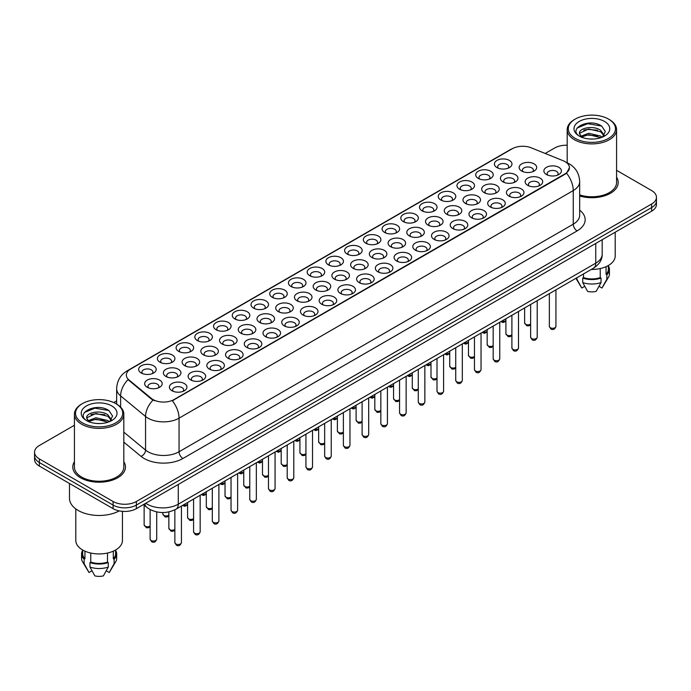 <?xml version="1.0" encoding="UTF-8"?>
<svg xmlns="http://www.w3.org/2000/svg" width="691" height="691" viewBox="0 0 691 691"><rect width="100%" height="100%" fill="white"/><g stroke="black" fill="none" stroke-linecap="round" stroke-linejoin="round"><path stroke-width="1.04" d="M309.732 275.692L309.732 275.692A8.776 5.07 180 0 1 309.732 268.523A8.776 5.07 180 0 1 322.153 268.523A8.776 5.07 180 0 1 322.153 275.692A8.776 5.07 180 0 1 309.732 275.692M320.71 276.365A5.485 3.17 0 0 0 321.427 274.793A5.485 3.17 0 0 0 319.821 272.556A5.485 3.17 0 0 0 313.844 271.865A5.485 3.17 0 0 0 310.458 274.793A5.485 3.17 0 0 0 311.175 276.365M291.015 286.497L291.015 286.497A8.776 5.07 180 0 1 291.015 279.328A8.776 5.07 180 0 1 303.427 279.328A8.776 5.07 180 0 1 303.427 286.497A8.776 5.07 180 0 1 291.015 286.497M301.984 287.171A5.485 3.17 0 0 0 302.71 285.608A5.485 3.17 0 0 0 301.103 283.362A5.485 3.17 0 0 0 295.117 282.679A5.485 3.17 0 0 0 291.732 285.608A5.485 3.17 0 0 0 292.448 287.171M272.289 297.311L272.289 297.311A8.776 5.07 180 0 1 272.289 290.142A8.776 5.07 180 0 1 284.701 290.142A8.776 5.07 180 0 1 284.701 297.311A8.776 5.07 180 0 1 272.289 297.311M283.267 297.985A5.485 3.17 0 0 0 283.984 296.413A5.485 3.17 0 0 0 282.377 294.176A5.485 3.17 0 0 0 276.391 293.485A5.485 3.17 0 0 0 273.005 296.413A5.485 3.17 0 0 0 273.731 297.985M216.11 329.745L216.11 329.745A8.776 5.07 180 0 1 216.11 322.576A8.776 5.07 180 0 1 228.531 322.576A8.776 5.07 180 0 1 228.531 329.745A8.776 5.07 180 0 1 216.11 329.745M227.089 330.41A5.485 3.17 0 0 0 227.805 328.847A5.485 3.17 0 0 0 226.199 326.61A5.485 3.17 0 0 0 220.222 325.919A5.485 3.17 0 0 0 216.836 328.847A5.485 3.17 0 0 0 217.553 330.41M197.384 340.551L197.384 340.551A8.776 5.07 180 0 1 197.384 333.382A8.776 5.07 180 0 1 209.805 333.382A8.776 5.07 180 0 1 209.805 340.551A8.776 5.07 180 0 1 197.384 340.551M208.362 341.224A5.485 3.17 0 0 0 209.079 339.661A5.485 3.17 0 0 0 207.473 337.415A5.485 3.17 0 0 0 201.496 336.733A5.485 3.17 0 0 0 198.11 339.661A5.485 3.17 0 0 0 198.827 341.224M178.667 351.365L178.667 351.365A8.776 5.07 180 0 1 178.667 344.196A8.776 5.07 180 0 1 191.079 344.196A8.776 5.07 180 0 1 191.079 351.365A8.776 5.07 180 0 1 178.667 351.365M189.636 352.039A5.485 3.17 0 0 0 190.362 350.467A5.485 3.17 0 0 0 188.755 348.229A5.485 3.17 0 0 0 182.769 347.538A5.485 3.17 0 0 0 179.384 350.467A5.485 3.17 0 0 0 180.101 352.039M159.941 362.17L159.941 362.17A8.776 5.07 180 0 1 159.941 355.01A8.776 5.07 180 0 1 172.353 355.01A8.776 5.07 180 0 1 172.353 362.17A8.776 5.07 180 0 1 159.941 362.17M170.91 362.844A5.485 3.17 0 0 0 171.636 361.281A5.485 3.17 0 0 0 170.029 359.035A5.485 3.17 0 0 0 164.043 358.353A5.485 3.17 0 0 0 160.657 361.281A5.485 3.17 0 0 0 161.383 362.844M253.562 308.126L253.562 308.126A8.776 5.07 180 0 1 253.562 300.956A8.776 5.07 180 0 1 265.975 300.956A8.776 5.07 180 0 1 265.975 308.126A8.776 5.07 180 0 1 253.562 308.126M264.541 308.791A5.485 3.17 0 0 0 265.258 307.227A5.485 3.17 0 0 0 263.651 304.981A5.485 3.17 0 0 0 257.674 304.299A5.485 3.17 0 0 0 254.279 307.227A5.485 3.17 0 0 0 255.005 308.791M234.836 318.931L234.836 318.931A8.776 5.07 180 0 1 234.836 311.762A8.776 5.07 180 0 1 247.257 311.762A8.776 5.07 180 0 1 247.257 318.931A8.776 5.07 180 0 1 234.836 318.931M245.815 319.605A5.485 3.17 0 0 0 246.532 318.033A5.485 3.17 0 0 0 244.925 315.796A5.485 3.17 0 0 0 238.948 315.113A5.485 3.17 0 0 0 235.562 318.033A5.485 3.17 0 0 0 236.279 319.605M328.458 264.878L328.458 264.878A8.776 5.07 180 0 1 328.458 257.708A8.776 5.07 180 0 1 340.879 257.708A8.776 5.07 180 0 1 340.879 264.878A8.776 5.07 180 0 1 328.458 264.878M339.436 265.551A5.485 3.17 0 0 0 340.153 263.979A5.485 3.17 0 0 0 338.547 261.742A5.485 3.17 0 0 0 332.57 261.06A5.485 3.17 0 0 0 329.184 263.979A5.485 3.17 0 0 0 329.901 265.551M347.184 254.072L347.184 254.072A8.776 5.07 180 0 1 347.184 246.903A8.776 5.07 180 0 1 359.605 246.903A8.776 5.07 180 0 1 359.605 254.072A8.776 5.07 180 0 1 347.184 254.072M358.163 254.737A5.485 3.17 0 0 0 358.879 253.174A5.485 3.17 0 0 0 357.273 250.928A5.485 3.17 0 0 0 351.296 250.246A5.485 3.17 0 0 0 347.91 253.174A5.485 3.17 0 0 0 348.627 254.737M365.91 243.258L365.91 243.258A8.776 5.07 180 0 1 365.91 236.089A8.776 5.07 180 0 1 378.322 236.089A8.776 5.07 180 0 1 378.322 243.258A8.776 5.07 180 0 1 365.91 243.258M376.889 243.932A5.485 3.17 0 0 0 377.606 242.36A5.485 3.17 0 0 0 375.999 240.123A5.485 3.17 0 0 0 370.022 239.431A5.485 3.17 0 0 0 366.627 242.36A5.485 3.17 0 0 0 367.353 243.932M384.637 232.444L384.637 232.444A8.776 5.07 180 0 1 384.637 225.275A8.776 5.07 180 0 1 397.049 225.283A8.776 5.07 180 0 1 397.049 232.444A8.776 5.07 180 0 1 384.637 232.444M395.615 233.117A5.485 3.17 0 0 0 396.332 231.554A5.485 3.17 0 0 0 394.725 229.308A5.485 3.17 0 0 0 388.739 228.626A5.485 3.17 0 0 0 385.353 231.554A5.485 3.17 0 0 0 386.079 233.117M403.363 221.638L403.363 221.638A8.776 5.07 180 0 1 403.363 214.469A8.776 5.07 180 0 1 415.775 214.469A8.776 5.07 180 0 1 415.775 221.638A8.776 5.07 180 0 1 403.363 221.638M414.332 222.312A5.485 3.17 0 0 0 415.058 220.74A5.485 3.17 0 0 0 413.451 218.503A5.485 3.17 0 0 0 407.465 217.812A5.485 3.17 0 0 0 404.08 220.74A5.485 3.17 0 0 0 404.796 222.312M422.08 210.824L422.08 210.824A8.776 5.07 180 0 1 422.08 203.655A8.776 5.07 180 0 1 434.501 203.655A8.776 5.07 180 0 1 434.501 210.824A8.776 5.07 180 0 1 422.08 210.824M433.058 211.498A5.485 3.17 0 0 0 433.775 209.926A5.485 3.17 0 0 0 432.169 207.689A5.485 3.17 0 0 0 426.192 207.006A5.485 3.17 0 0 0 422.806 209.926A5.485 3.17 0 0 0 423.523 211.498M440.806 200.019L440.806 200.019A8.776 5.07 180 0 1 440.806 192.849A8.776 5.07 180 0 1 453.227 192.849A8.776 5.07 180 0 1 453.227 200.019A8.776 5.07 180 0 1 440.806 200.019M451.784 200.684A5.485 3.17 0 0 0 452.501 199.12A5.485 3.17 0 0 0 450.895 196.883A5.485 3.17 0 0 0 444.918 196.192A5.485 3.17 0 0 0 441.532 199.12A5.485 3.17 0 0 0 442.249 200.684M459.532 189.204L459.532 189.204A8.776 5.07 180 0 1 459.532 182.035A8.776 5.07 180 0 1 471.953 182.035A8.776 5.07 180 0 1 471.953 189.204A8.776 5.07 180 0 1 459.532 189.204M470.511 189.878A5.485 3.17 0 0 0 471.227 188.306A5.485 3.17 0 0 0 469.621 186.069A5.485 3.17 0 0 0 463.644 185.378A5.485 3.17 0 0 0 460.258 188.306A5.485 3.17 0 0 0 460.975 189.878M478.258 178.39L478.258 178.39A8.776 5.07 180 0 1 478.258 171.23A8.776 5.07 180 0 1 490.67 171.23A8.776 5.07 180 0 1 490.67 178.39A8.776 5.07 180 0 1 478.258 178.39M489.237 179.064A5.485 3.17 0 0 0 489.954 177.501A5.485 3.17 0 0 0 488.347 175.255A5.485 3.17 0 0 0 482.37 174.573A5.485 3.17 0 0 0 478.975 177.501A5.485 3.17 0 0 0 479.701 179.064M496.984 167.585L496.984 167.585A8.776 5.07 180 0 1 496.984 160.416A8.776 5.07 180 0 1 509.397 160.416A8.776 5.07 180 0 1 509.397 167.585A8.776 5.07 180 0 1 496.984 167.585M507.963 168.259A5.485 3.17 0 0 0 508.68 166.686A5.485 3.17 0 0 0 507.073 164.449A5.485 3.17 0 0 0 501.087 163.758A5.485 3.17 0 0 0 497.701 166.686A5.485 3.17 0 0 0 498.427 168.259M141.214 372.985L141.214 372.985A8.776 5.07 180 0 1 141.214 365.815A8.776 5.07 180 0 1 153.627 365.815A8.776 5.07 180 0 1 153.627 372.985A8.776 5.07 180 0 1 141.214 372.985M152.193 373.658A5.485 3.17 0 0 0 152.91 372.086A5.485 3.17 0 0 0 151.303 369.849A5.485 3.17 0 0 0 145.326 369.158A5.485 3.17 0 0 0 141.931 372.086A5.485 3.17 0 0 0 142.657 373.658M334.461 279.155L334.461 279.155A8.776 5.07 180 0 1 334.461 271.986A8.776 5.07 180 0 1 346.882 271.986A8.776 5.07 180 0 1 346.882 279.155A8.776 5.07 180 0 1 334.461 279.155M345.44 279.829A5.485 3.17 0 0 0 346.156 278.257A5.485 3.17 0 0 0 344.55 276.02A5.485 3.17 0 0 0 338.573 275.329A5.485 3.17 0 0 0 335.187 278.257A5.485 3.17 0 0 0 335.904 279.829M315.735 289.97L315.735 289.97A8.776 5.07 180 0 1 315.735 282.8A8.776 5.07 180 0 1 328.156 282.8A8.776 5.07 180 0 1 328.156 289.97A8.776 5.07 180 0 1 315.735 289.97M326.713 290.635A5.485 3.17 0 0 0 327.43 289.071A5.485 3.17 0 0 0 325.824 286.825A5.485 3.17 0 0 0 319.847 286.143A5.485 3.17 0 0 0 316.461 289.071A5.485 3.17 0 0 0 317.178 290.635M297.018 300.775L297.018 300.775A8.776 5.07 180 0 1 297.018 293.606A8.776 5.07 180 0 1 309.43 293.606A8.776 5.07 180 0 1 309.43 300.775A8.776 5.07 180 0 1 297.018 300.775M307.987 301.449A5.485 3.17 0 0 0 308.713 299.877A5.485 3.17 0 0 0 307.098 297.64A5.485 3.17 0 0 0 301.121 296.957A5.485 3.17 0 0 0 297.735 299.877A5.485 3.17 0 0 0 298.452 301.449M278.292 311.589L278.292 311.589A8.776 5.07 180 0 1 278.292 304.42A8.776 5.07 180 0 1 290.704 304.42A8.776 5.07 180 0 1 290.704 311.589A8.776 5.07 180 0 1 278.292 311.589M289.261 312.263A5.485 3.17 0 0 0 289.987 310.691A5.485 3.17 0 0 0 288.38 308.454A5.485 3.17 0 0 0 282.394 307.763A5.485 3.17 0 0 0 279.009 310.691A5.485 3.17 0 0 0 279.725 312.263M222.113 344.014L222.113 344.014A8.776 5.07 180 0 1 222.113 336.854A8.776 5.07 180 0 1 234.534 336.854A8.776 5.07 180 0 1 234.534 344.014A8.776 5.07 180 0 1 222.113 344.014M233.092 344.688A5.485 3.17 0 0 0 233.808 343.125A5.485 3.17 0 0 0 232.202 340.879A5.485 3.17 0 0 0 226.225 340.197A5.485 3.17 0 0 0 222.839 343.125A5.485 3.17 0 0 0 223.556 344.688M240.839 333.209L240.839 333.209A8.776 5.07 180 0 1 240.839 326.04A8.776 5.07 180 0 1 253.251 326.04A8.776 5.07 180 0 1 253.251 333.209A8.776 5.07 180 0 1 240.839 333.209M251.818 333.883A5.485 3.17 0 0 0 252.535 332.311A5.485 3.17 0 0 0 250.928 330.073A5.485 3.17 0 0 0 244.951 329.382A5.485 3.17 0 0 0 241.556 332.311A5.485 3.17 0 0 0 242.282 333.883M165.944 376.448L165.944 376.448A8.776 5.07 180 0 1 165.944 369.279A8.776 5.07 180 0 1 178.356 369.279A8.776 5.07 180 0 1 178.356 376.448A8.776 5.07 180 0 1 165.944 376.448M176.913 377.122A5.485 3.17 0 0 0 177.639 375.559A5.485 3.17 0 0 0 176.032 373.313A5.485 3.17 0 0 0 170.046 372.63A5.485 3.17 0 0 0 166.661 375.559A5.485 3.17 0 0 0 167.377 377.122M184.67 365.643L184.67 365.643A8.776 5.07 180 0 1 184.67 358.474A8.776 5.07 180 0 1 197.082 358.474A8.776 5.07 180 0 1 197.082 365.643A8.776 5.07 180 0 1 184.67 365.643M195.639 366.308A5.485 3.17 0 0 0 196.365 364.744A5.485 3.17 0 0 0 194.75 362.507A5.485 3.17 0 0 0 188.773 361.816A5.485 3.17 0 0 0 185.387 364.744A5.485 3.17 0 0 0 186.104 366.308M203.387 354.829L203.387 354.829A8.776 5.07 180 0 1 203.387 347.659A8.776 5.07 180 0 1 215.808 347.659A8.776 5.07 180 0 1 215.808 354.829A8.776 5.07 180 0 1 203.387 354.829M214.365 355.502A5.485 3.17 0 0 0 215.082 353.93A5.485 3.17 0 0 0 213.476 351.693A5.485 3.17 0 0 0 207.499 351.002A5.485 3.17 0 0 0 204.113 353.93A5.485 3.17 0 0 0 204.83 355.502M259.566 322.395L259.566 322.395A8.776 5.07 180 0 1 259.566 315.226A8.776 5.07 180 0 1 271.978 315.226A8.776 5.07 180 0 1 271.978 322.395A8.776 5.07 180 0 1 259.566 322.395M270.544 323.068A5.485 3.17 0 0 0 271.261 321.505A5.485 3.17 0 0 0 269.654 319.259A5.485 3.17 0 0 0 263.668 318.577A5.485 3.17 0 0 0 260.282 321.505A5.485 3.17 0 0 0 261.008 323.068M353.187 268.341L353.187 268.341A8.776 5.07 180 0 1 353.187 261.172A8.776 5.07 180 0 1 365.599 261.172A8.776 5.07 180 0 1 365.599 268.341A8.776 5.07 180 0 1 353.187 268.341M364.166 269.015A5.485 3.17 0 0 0 364.883 267.452A5.485 3.17 0 0 0 363.276 265.206A5.485 3.17 0 0 0 357.299 264.523A5.485 3.17 0 0 0 353.904 267.452A5.485 3.17 0 0 0 354.63 269.015M371.913 257.536L371.913 257.536A8.776 5.07 180 0 1 371.913 250.367A8.776 5.07 180 0 1 384.326 250.367A8.776 5.07 180 0 1 384.326 257.536A8.776 5.07 180 0 1 371.913 257.536M382.892 258.209A5.485 3.17 0 0 0 383.609 256.637A5.485 3.17 0 0 0 382.002 254.4A5.485 3.17 0 0 0 376.016 253.709A5.485 3.17 0 0 0 372.63 256.637A5.485 3.17 0 0 0 373.356 258.209M390.64 246.722L390.64 246.722A8.776 5.07 180 0 1 390.64 239.552A8.776 5.07 180 0 1 403.052 239.552A8.776 5.07 180 0 1 403.052 246.722A8.776 5.07 180 0 1 390.64 246.722M401.609 247.395A5.485 3.17 0 0 0 402.335 245.823A5.485 3.17 0 0 0 400.728 243.586A5.485 3.17 0 0 0 394.742 242.904A5.485 3.17 0 0 0 391.356 245.823A5.485 3.17 0 0 0 392.073 247.395M409.366 235.916L409.366 235.916A8.776 5.07 180 0 1 409.366 228.747A8.776 5.07 180 0 1 421.778 228.747A8.776 5.07 180 0 1 421.778 235.916A8.776 5.07 180 0 1 409.366 235.916M420.335 236.581A5.485 3.17 0 0 0 421.061 235.018A5.485 3.17 0 0 0 419.446 232.781A5.485 3.17 0 0 0 413.468 232.09A5.485 3.17 0 0 0 410.083 235.018A5.485 3.17 0 0 0 410.8 236.581M428.083 225.102L428.083 225.102A8.776 5.07 180 0 1 428.083 217.933A8.776 5.07 180 0 1 440.504 217.933A8.776 5.07 180 0 1 440.504 225.102A8.776 5.07 180 0 1 428.083 225.102M439.061 225.776A5.485 3.17 0 0 0 439.778 224.204A5.485 3.17 0 0 0 438.172 221.966A5.485 3.17 0 0 0 432.195 221.275A5.485 3.17 0 0 0 428.809 224.204A5.485 3.17 0 0 0 429.526 225.776M446.809 214.288L446.809 214.288A8.776 5.07 180 0 1 446.809 207.127A8.776 5.07 180 0 1 459.23 207.127A8.776 5.07 180 0 1 459.23 214.288A8.776 5.07 180 0 1 446.809 214.288M457.788 214.961A5.485 3.17 0 0 0 458.504 213.398A5.485 3.17 0 0 0 456.898 211.152A5.485 3.17 0 0 0 450.921 210.47A5.485 3.17 0 0 0 447.535 213.398A5.485 3.17 0 0 0 448.252 214.961M465.535 203.482L465.535 203.482A8.776 5.07 180 0 1 465.535 196.313A8.776 5.07 180 0 1 477.947 196.313A8.776 5.07 180 0 1 477.947 203.482A8.776 5.07 180 0 1 465.535 203.482M476.514 204.156A5.485 3.17 0 0 0 477.231 202.584A5.485 3.17 0 0 0 475.624 200.347A5.485 3.17 0 0 0 469.647 199.656A5.485 3.17 0 0 0 466.261 202.584A5.485 3.17 0 0 0 466.978 204.156M484.261 192.668L484.261 192.668A8.776 5.07 180 0 1 484.261 185.499A8.776 5.07 180 0 1 496.674 185.499A8.776 5.07 180 0 1 496.674 192.668A8.776 5.07 180 0 1 484.261 192.668M495.24 193.342A5.485 3.17 0 0 0 495.957 191.778A5.485 3.17 0 0 0 494.35 189.533A5.485 3.17 0 0 0 488.364 188.85A5.485 3.17 0 0 0 484.978 191.778A5.485 3.17 0 0 0 485.704 193.342M502.988 181.863L502.988 181.863A8.776 5.07 180 0 1 502.988 174.693A8.776 5.07 180 0 1 515.4 174.693A8.776 5.07 180 0 1 515.4 181.863A8.776 5.07 180 0 1 502.988 181.863M513.957 182.528A5.485 3.17 0 0 0 514.683 180.964A5.485 3.17 0 0 0 513.076 178.727A5.485 3.17 0 0 0 507.09 178.036A5.485 3.17 0 0 0 503.704 180.964A5.485 3.17 0 0 0 504.421 182.528M521.714 171.048L521.714 171.048A8.776 5.07 180 0 1 521.714 163.879A8.776 5.07 180 0 1 534.126 163.879A8.776 5.07 180 0 1 534.126 171.048A8.776 5.07 180 0 1 521.714 171.048M532.683 171.722A5.485 3.17 0 0 0 533.409 170.15A5.485 3.17 0 0 0 531.794 167.913A5.485 3.17 0 0 0 525.816 167.222A5.485 3.17 0 0 0 522.431 170.15A5.485 3.17 0 0 0 523.147 171.722M147.218 387.262L147.218 387.262A8.776 5.07 180 0 1 147.218 380.093A8.776 5.07 180 0 1 159.63 380.093A8.776 5.07 180 0 1 159.63 387.262A8.776 5.07 180 0 1 147.218 387.262M158.196 387.936A5.485 3.17 0 0 0 158.913 386.364A5.485 3.17 0 0 0 157.306 384.127A5.485 3.17 0 0 0 151.32 383.436A5.485 3.17 0 0 0 147.934 386.364A5.485 3.17 0 0 0 148.66 387.936M190.664 379.912L190.664 379.912A8.776 5.07 180 0 1 190.664 372.751A8.776 5.07 180 0 1 203.085 372.751A8.776 5.07 180 0 1 203.085 379.912A8.776 5.07 180 0 1 190.664 379.912M201.642 380.586A5.485 3.17 0 0 0 202.359 379.022A5.485 3.17 0 0 0 200.753 376.776A5.485 3.17 0 0 0 194.776 376.094A5.485 3.17 0 0 0 191.39 379.022A5.485 3.17 0 0 0 192.107 380.586M209.39 369.106L209.39 369.106A8.776 5.07 180 0 1 209.39 361.937A8.776 5.07 180 0 1 221.811 361.937A8.776 5.07 180 0 1 221.811 369.106A8.776 5.07 180 0 1 209.39 369.106M220.369 369.78A5.485 3.17 0 0 0 221.085 368.208A5.485 3.17 0 0 0 219.479 365.971A5.485 3.17 0 0 0 213.502 365.28A5.485 3.17 0 0 0 210.116 368.208A5.485 3.17 0 0 0 210.833 369.78M228.116 358.292L228.116 358.292A8.776 5.07 180 0 1 228.116 351.123A8.776 5.07 180 0 1 240.537 351.123A8.776 5.07 180 0 1 240.537 358.292A8.776 5.07 180 0 1 228.116 358.292M239.095 358.966A5.485 3.17 0 0 0 239.812 357.402A5.485 3.17 0 0 0 238.205 355.157A5.485 3.17 0 0 0 232.228 354.474A5.485 3.17 0 0 0 228.842 357.402A5.485 3.17 0 0 0 229.559 358.966M246.842 347.487L246.842 347.487A8.776 5.07 180 0 1 246.842 340.317A8.776 5.07 180 0 1 259.255 340.317A8.776 5.07 180 0 1 259.255 347.487A8.776 5.07 180 0 1 246.842 347.487M257.821 348.152A5.485 3.17 0 0 0 258.538 346.588A5.485 3.17 0 0 0 256.931 344.351A5.485 3.17 0 0 0 250.954 343.66A5.485 3.17 0 0 0 247.559 346.588A5.485 3.17 0 0 0 248.285 348.152M265.569 336.672L265.569 336.672A8.776 5.07 180 0 1 265.569 329.503A8.776 5.07 180 0 1 277.981 329.503A8.776 5.07 180 0 1 277.981 336.672A8.776 5.07 180 0 1 265.569 336.672M276.538 337.346A5.485 3.17 0 0 0 277.264 335.774A5.485 3.17 0 0 0 275.657 333.537A5.485 3.17 0 0 0 269.671 332.855A5.485 3.17 0 0 0 266.285 335.774A5.485 3.17 0 0 0 267.011 337.346M284.295 325.867L284.295 325.867A8.776 5.07 180 0 1 284.295 318.698A8.776 5.07 180 0 1 296.707 318.698A8.776 5.07 180 0 1 296.707 325.867A8.776 5.07 180 0 1 284.295 325.867M295.264 326.532A5.485 3.17 0 0 0 295.99 324.969A5.485 3.17 0 0 0 294.383 322.723A5.485 3.17 0 0 0 288.397 322.041A5.485 3.17 0 0 0 285.012 324.969A5.485 3.17 0 0 0 285.728 326.532M303.012 315.053L303.012 315.053A8.776 5.07 180 0 1 303.012 307.884A8.776 5.07 180 0 1 315.433 307.884A8.776 5.07 180 0 1 315.433 315.053A8.776 5.07 180 0 1 303.012 315.053M313.99 315.727A5.485 3.17 0 0 0 314.707 314.155A5.485 3.17 0 0 0 313.101 311.917A5.485 3.17 0 0 0 307.124 311.226A5.485 3.17 0 0 0 303.738 314.155A5.485 3.17 0 0 0 304.455 315.727M321.738 304.239L321.738 304.239A8.776 5.07 180 0 1 321.738 297.07A8.776 5.07 180 0 1 334.159 297.07A8.776 5.07 180 0 1 334.159 304.239A8.776 5.07 180 0 1 321.738 304.239M332.716 304.912A5.485 3.17 0 0 0 333.433 303.349A5.485 3.17 0 0 0 331.827 301.103A5.485 3.17 0 0 0 325.85 300.421A5.485 3.17 0 0 0 322.464 303.349A5.485 3.17 0 0 0 323.181 304.912M340.464 293.433L340.464 293.433A8.776 5.07 180 0 1 340.464 286.264A8.776 5.07 180 0 1 352.885 286.264A8.776 5.07 180 0 1 352.885 293.433A8.776 5.07 180 0 1 340.464 293.433M351.443 294.107A5.485 3.17 0 0 0 352.16 292.535A5.485 3.17 0 0 0 350.553 290.298A5.485 3.17 0 0 0 344.576 289.607A5.485 3.17 0 0 0 341.19 292.535A5.485 3.17 0 0 0 341.907 294.107M359.19 282.619L359.19 282.619A8.776 5.07 180 0 1 359.19 275.45A8.776 5.07 180 0 1 371.603 275.45A8.776 5.07 180 0 1 371.603 282.619A8.776 5.07 180 0 1 359.19 282.619M370.169 283.293A5.485 3.17 0 0 0 370.886 281.721A5.485 3.17 0 0 0 369.279 279.484A5.485 3.17 0 0 0 363.302 278.801A5.485 3.17 0 0 0 359.907 281.721A5.485 3.17 0 0 0 360.633 283.293M377.917 271.813L377.917 271.813A8.776 5.07 180 0 1 377.917 264.644A8.776 5.07 180 0 1 390.329 264.644A8.776 5.07 180 0 1 390.329 271.813A8.776 5.07 180 0 1 377.917 271.813M388.886 272.479A5.485 3.17 0 0 0 389.612 270.915A5.485 3.17 0 0 0 388.005 268.669A5.485 3.17 0 0 0 382.019 267.987A5.485 3.17 0 0 0 378.633 270.915A5.485 3.17 0 0 0 379.359 272.479M396.643 260.999L396.643 260.999A8.776 5.07 180 0 1 396.643 253.83A8.776 5.07 180 0 1 409.055 253.83A8.776 5.07 180 0 1 409.055 260.999A8.776 5.07 180 0 1 396.643 260.999M407.612 261.673A5.485 3.17 0 0 0 408.338 260.101A5.485 3.17 0 0 0 406.731 257.864A5.485 3.17 0 0 0 400.745 257.173A5.485 3.17 0 0 0 397.36 260.101A5.485 3.17 0 0 0 398.076 261.673M415.36 250.185L415.36 250.185A8.776 5.07 180 0 1 415.36 243.016A8.776 5.07 180 0 1 427.781 243.016A8.776 5.07 180 0 1 427.781 250.185A8.776 5.07 180 0 1 415.36 250.185M426.338 250.859A5.485 3.17 0 0 0 427.055 249.296A5.485 3.17 0 0 0 425.449 247.05A5.485 3.17 0 0 0 419.472 246.367A5.485 3.17 0 0 0 416.086 249.296A5.485 3.17 0 0 0 416.803 250.859M434.086 239.38L434.086 239.38A8.776 5.07 180 0 1 434.086 232.211A8.776 5.07 180 0 1 446.507 232.211A8.776 5.07 180 0 1 446.507 239.38A8.776 5.07 180 0 1 434.086 239.38M445.064 240.053A5.485 3.17 0 0 0 445.781 238.481A5.485 3.17 0 0 0 444.175 236.244A5.485 3.17 0 0 0 438.198 235.553A5.485 3.17 0 0 0 434.812 238.481A5.485 3.17 0 0 0 435.529 240.053M452.812 228.566L452.812 228.566A8.776 5.07 180 0 1 452.812 221.396A8.776 5.07 180 0 1 465.233 221.396A8.776 5.07 180 0 1 465.233 228.566A8.776 5.07 180 0 1 452.812 228.566M463.791 229.239A5.485 3.17 0 0 0 464.507 227.667A5.485 3.17 0 0 0 462.901 225.43A5.485 3.17 0 0 0 456.924 224.748A5.485 3.17 0 0 0 453.538 227.667A5.485 3.17 0 0 0 454.255 229.239M471.538 217.76L471.538 217.76A8.776 5.07 180 0 1 471.538 210.591A8.776 5.07 180 0 1 483.95 210.591A8.776 5.07 180 0 1 483.95 217.76A8.776 5.07 180 0 1 471.538 217.76M482.517 218.425A5.485 3.17 0 0 0 483.234 216.862A5.485 3.17 0 0 0 481.627 214.625A5.485 3.17 0 0 0 475.65 213.934A5.485 3.17 0 0 0 472.255 216.862A5.485 3.17 0 0 0 472.981 218.425M490.265 206.946L490.265 206.946A8.776 5.07 180 0 1 490.265 199.777A8.776 5.07 180 0 1 502.677 199.777A8.776 5.07 180 0 1 502.677 206.946A8.776 5.07 180 0 1 490.265 206.946M501.243 207.62A5.485 3.17 0 0 0 501.96 206.048A5.485 3.17 0 0 0 500.353 203.81A5.485 3.17 0 0 0 494.367 203.119A5.485 3.17 0 0 0 490.981 206.048A5.485 3.17 0 0 0 491.707 207.62M508.991 196.132L508.991 196.132A8.776 5.07 180 0 1 508.991 188.971A8.776 5.07 180 0 1 521.403 188.971A8.776 5.07 180 0 1 521.403 196.132A8.776 5.07 180 0 1 508.991 196.132M519.96 196.805A5.485 3.17 0 0 0 520.686 195.242A5.485 3.17 0 0 0 519.079 192.996A5.485 3.17 0 0 0 513.093 192.314A5.485 3.17 0 0 0 509.708 195.242A5.485 3.17 0 0 0 510.424 196.805M527.708 185.326L527.708 185.326A8.776 5.07 180 0 1 527.708 178.157A8.776 5.07 180 0 1 540.129 178.157A8.776 5.07 180 0 1 540.129 185.326A8.776 5.07 180 0 1 527.708 185.326M538.686 186A5.485 3.17 0 0 0 539.403 184.428A5.485 3.17 0 0 0 537.797 182.191A5.485 3.17 0 0 0 531.82 181.5A5.485 3.17 0 0 0 528.434 184.428A5.485 3.17 0 0 0 529.151 186M546.434 174.512L546.434 174.512A8.776 5.07 180 0 1 546.434 167.343A8.776 5.07 180 0 1 558.855 167.343A8.776 5.07 180 0 1 558.855 174.512A8.776 5.07 180 0 1 546.434 174.512M557.412 175.186A5.485 3.17 0 0 0 558.129 173.622A5.485 3.17 0 0 0 556.523 171.377A5.485 3.17 0 0 0 550.546 170.694A5.485 3.17 0 0 0 547.16 173.622A5.485 3.17 0 0 0 547.877 175.186M171.947 390.726L171.947 390.726A8.776 5.07 180 0 1 171.947 383.557A8.776 5.07 180 0 1 184.359 383.557A8.776 5.07 180 0 1 184.359 390.726A8.776 5.07 180 0 1 171.947 390.726M182.916 391.4A5.485 3.17 0 0 0 183.642 389.828A5.485 3.17 0 0 0 182.035 387.591A5.485 3.17 0 0 0 176.05 386.9A5.485 3.17 0 0 0 172.664 389.828A5.485 3.17 0 0 0 173.381 391.4M563.13 160.718A14.813 8.551 180 0 1 565.108 161.677A14.813 8.551 180 0 1 569.444 167.723A14.813 8.551 180 0 1 565.108 173.769L174.002 399.571A14.813 8.551 180 0 1 151.398 398.431L129.027 379.981A14.813 8.551 180 0 1 126.341 375.075A14.813 8.551 180 0 1 130.685 369.029L512.204 148.764A14.813 8.551 180 0 1 531.18 147.805L563.13 160.718M74.429 461.709A26.336 15.202 0 0 0 72.788 466.995A26.336 15.202 0 0 0 80.502 477.749A26.336 15.202 0 0 0 109.204 481.048A26.336 15.202 0 0 0 125.46 466.995A26.336 15.202 0 0 0 123.819 461.709A26.336 15.202 0 0 1 125.46 466.995A26.336 15.202 0 0 1 109.204 481.048A26.336 15.202 0 0 1 80.502 477.749A26.336 15.202 0 0 1 72.788 466.995A26.336 15.202 0 0 1 74.429 461.709M569.444 167.723L566.542 173.173L565.108 174.21L172.335 400.763A19.201 11.091 60 0 1 179.047 418.167A21.948 12.671 180 0 1 148.012 418.167A21.948 12.671 180 0 1 145.551 416.474L120.623 395.917A21.948 12.671 180 0 1 116.658 388.653L116.658 404.097M74.429 425.25L39.37 445.496A16.463 9.501 0 0 0 34.55 452.216L34.55 459.385A16.463 9.501 0 0 0 39.37 466.105L113.091 508.662L113.091 505.078A16.463 9.501 0 0 0 136.369 505.078L651.63 207.594A16.463 9.501 0 0 0 656.45 200.874A16.463 9.501 0 0 1 651.63 207.594L136.369 505.078A16.463 9.501 0 0 1 113.091 505.078L39.37 462.521L113.091 505.078L113.091 501.493A16.463 9.501 0 0 0 136.369 501.493L651.63 204.009A16.463 9.501 0 0 0 656.45 197.289A16.463 9.501 0 0 0 651.63 190.569L616.571 170.332M34.55 455.801A16.463 9.501 0 0 0 39.37 462.521A16.463 9.501 0 0 1 34.55 455.801M154.724 400.763L151.398 399.078L128.025 379.618A19.201 12.844 129.5 0 0 120.623 395.917L120.623 407.12M579.68 195.985A26.336 15.202 0 0 0 618.212 182.51A26.336 15.202 0 0 0 616.571 177.216A26.336 15.202 0 0 1 618.212 182.51A26.336 15.202 0 0 1 579.68 195.985M567.181 145.24A16.463 9.501 0 0 0 554.631 148.012L545.182 153.462M116.658 400.875L113.756 402.551M34.55 452.216A16.463 9.501 0 0 0 39.37 458.936L113.091 501.493M113.091 508.662A16.463 9.501 0 0 0 136.369 508.662L651.63 211.178A16.463 9.501 0 0 0 656.45 204.458L656.45 197.289M575.197 138.381A23.598 13.621 0 0 0 608.564 138.381A23.598 13.621 0 0 0 608.564 119.111L609.341 119.56A24.695 14.252 0 0 1 616.571 129.64A24.695 14.252 0 0 1 601.325 142.812A24.695 14.252 0 0 1 574.42 139.72A24.695 14.252 0 0 1 567.181 129.64A24.695 14.252 0 0 1 574.42 119.56L575.197 119.111A23.598 13.621 0 0 0 575.197 138.381M579.68 194.905A24.695 14.252 0 0 0 616.571 182.51L616.571 129.64M591.289 269.447A23.321 13.466 0 0 0 615.197 255.981L615.197 232.219M588.879 138.926L593.059 139.055M580.682 136.308L588.663 133.259L600.652 136.058L602.103 137.224M581.416 137.068L588.663 134.676L600.911 137.664M579.473 133.303L581.528 137.172M579.499 133.683C578.16 128.163 593.301 124.881 600.652 130.366L604.21 135.289M579.55 134.028L579.896 133.104L588.663 128.992L600.652 131.791L603.934 135.661M602.526 137.051L605.325 131.549L601.783 126.203C589.224 117.176 566.922 129.07 579.801 136.36L580.44 136.749M604.53 121.443A17.888 10.33 0 0 0 579.222 121.443A17.888 10.33 0 0 0 579.222 136.049A17.888 10.33 0 0 0 604.53 136.049A17.888 10.33 0 0 0 604.53 121.443M606.059 266.674L606.059 274.249A16.463 9.501 0 0 0 608.339 269.421L608.339 265.517M575.931 278.309L581.502 287.62A10.978 6.34 0 0 0 581.77 288.026L584.75 286.307M599.002 286.307L601.982 288.026A10.978 6.34 0 0 0 602.25 287.62L608.477 277.212A17.56 10.14 0 0 0 609.436 273.904L609.436 269.421A17.56 10.14 0 0 0 608.339 265.897M581.77 288.026L576.899 279.19L576.899 277.756M576.018 278.257A17.56 10.14 0 0 0 576.899 279.19M606.059 274.249L606.853 274.716L606.853 279.19A17.56 10.14 0 0 0 608.477 277.212M606.853 279.19L601.982 288.026M606.853 274.716A17.56 10.14 0 0 0 609.436 269.421M581.796 137.535L579.524 133.89M583.515 273.93L583.515 277.609A16.463 9.501 0 0 0 600.237 277.609L600.237 268.557M609.341 119.56L608.564 119.111A23.598 13.621 0 0 0 575.197 119.111M583.515 277.609L582.72 278.076L582.72 282.55L587.592 291.386A10.978 6.34 0 0 0 596.16 291.386L601.04 282.55L601.04 278.076L600.237 277.609M582.72 282.55A17.56 10.14 0 0 0 601.04 282.55M582.72 278.076A17.56 10.14 0 0 0 601.04 278.076M577.184 127.999L587.687 123.689L601.541 126.038M583.748 130.089L587.687 129.372L597.577 130.219M583.748 135.781L587.687 135.065L597.577 135.911M82.436 422.866A23.598 13.621 0 0 0 115.803 422.866A23.598 13.621 0 0 0 115.803 403.604L116.58 404.054A24.695 14.252 0 0 1 123.819 414.134A24.695 14.252 0 0 1 108.573 427.306A24.695 14.252 0 0 1 81.659 424.214A24.695 14.252 0 0 1 74.429 414.134A24.695 14.252 0 0 1 81.659 404.054L82.436 403.604A23.598 13.621 0 0 0 82.436 422.866M74.429 414.134L74.429 466.995A24.695 14.252 0 0 0 81.659 477.075A24.695 14.252 0 0 0 108.573 480.167A24.695 14.252 0 0 0 123.819 466.995L123.819 414.134M69.489 483.493L69.489 498.358A29.627 17.111 0 0 0 78.169 510.459A29.627 17.111 0 0 0 119.258 510.908M75.803 508.913L75.803 540.474A23.321 13.466 0 0 0 82.635 549.993A23.321 13.466 0 0 0 108.046 552.912A23.321 13.466 0 0 0 122.445 540.474L122.445 511.357M96.127 423.419L100.307 423.54M87.921 420.793L95.911 417.744L107.891 420.551L109.342 421.709M88.655 421.562L95.911 419.169L108.159 422.149M86.721 417.787L88.768 421.657M86.746 418.176C85.408 412.648 100.549 409.366 107.891 414.859L111.458 419.783M86.798 418.513L87.144 417.597L95.911 413.477L107.891 416.284L111.173 420.154M109.765 421.536L112.573 416.034L109.023 410.696C96.472 401.67 74.162 413.555 87.049 420.845L87.688 421.242M111.778 405.928A17.888 10.33 0 0 0 86.47 405.928A17.888 10.33 0 0 0 86.47 420.543A17.888 10.33 0 0 0 111.778 420.543A17.888 10.33 0 0 0 111.778 405.928M82.661 550.01L82.661 553.914A16.463 9.501 0 0 0 84.941 558.743L84.941 551.159M113.307 551.159L113.307 558.743A16.463 9.501 0 0 0 115.587 553.914L115.587 550.01M82.661 550.39A17.56 10.14 0 0 0 81.564 553.914L81.564 558.397A17.56 10.14 0 0 0 82.523 561.705L88.75 572.113A10.978 6.34 0 0 0 89.018 572.519L91.998 570.792M106.25 570.792L109.23 572.519A10.978 6.34 0 0 0 109.498 572.113L115.717 561.705A17.56 10.14 0 0 0 116.684 558.397L116.684 553.914A17.56 10.14 0 0 0 115.587 550.39M89.018 572.519L84.147 563.683L84.147 559.2L84.941 558.743M82.523 561.705A17.56 10.14 0 0 0 84.147 563.683M113.307 558.743L114.101 559.2L114.101 563.683A17.56 10.14 0 0 0 115.717 561.705M114.101 563.683L109.23 572.519M81.564 553.914A17.56 10.14 0 0 0 84.147 559.2M114.101 559.2A17.56 10.14 0 0 0 116.684 553.914M89.044 422.028L86.772 418.375M90.763 553.042L90.763 562.103A16.463 9.501 0 0 0 107.485 562.103L107.485 553.042M116.58 404.054L115.803 403.604A23.598 13.621 0 0 0 82.436 403.604M90.763 562.103L89.96 562.56L89.96 567.043L94.84 575.879A10.978 6.34 0 0 0 103.408 575.879L108.28 567.043L108.28 562.56L107.485 562.103M89.96 567.043A17.56 10.14 0 0 0 108.28 567.043M89.96 562.56A17.56 10.14 0 0 0 108.28 562.56M84.432 412.484L94.935 408.174L108.781 410.532M90.996 414.583L94.935 413.866L104.825 414.712M90.996 420.266L94.935 419.558L104.825 420.404M174.002 399.571L174.002 400.011M151.398 398.431L151.398 399.078M129.027 379.981L129.027 380.629M565.108 173.769L565.108 174.21M579.68 210.194A27.433 15.841 180 0 1 577.132 230.898L182.934 458.487A5.485 3.17 60 0 1 179.047 451.767L573.254 224.178A21.948 12.671 0 0 0 579.68 215.212L579.68 181.612A21.948 12.671 180 0 1 573.254 190.569A19.201 11.091 -120 0 0 566.542 173.173M182.934 458.487A27.433 15.841 180 0 1 144.134 458.487A27.433 15.841 180 0 1 141.059 456.371L123.819 442.154M153.031 400.098A19.201 12.844 129.5 0 0 145.551 416.474L145.551 450.074A21.948 12.671 0 0 0 148.012 451.767A21.948 12.671 0 0 0 179.047 451.767L179.047 418.167L573.254 190.569L573.254 224.178A5.485 3.17 60 0 0 577.132 230.898M579.68 181.612C579.308 173.717 575.845 167.801 569.272 163.862L566.508 162.506A19.201 8.992 112 0 0 566.249 162.411M129.053 370.151A19.201 11.091 -120 0 0 127.058 370.894C120.493 374.842 117.029 380.758 116.658 388.653M127.058 370.894L510.589 149.472A19.201 11.091 60 0 1 512.048 148.85M136.369 501.493L136.369 508.662M651.63 204.009L651.63 211.178M39.37 458.936L39.37 466.105M123.819 432.151L145.551 450.074A5.485 3.671 -50.5 0 1 141.059 456.371M145.758 503.247A21.948 12.671 0 0 0 147.235 504.18A21.948 12.671 0 0 0 178.278 504.18L595.754 263.15A21.948 12.671 0 0 0 602.189 254.193C602.345 259.635 599.442 264.299 593.483 268.177L175.998 509.207A10.978 6.34 60 0 0 178.278 504.18L178.278 484.469M595.754 243.439L595.754 263.15A10.978 6.34 60 0 1 593.483 268.177M144.868 503.756A10.978 7.342 129.5 0 0 146.786 507.324L143.452 504.577M181.439 542.608C180.36 545.57 178.675 546.434 176.395 545.208L174.858 542.608A3.291 1.9 0 0 0 175.825 543.947A3.291 1.9 0 0 0 179.41 544.361A3.291 1.9 0 0 0 181.439 542.608L181.439 506.062M151.096 540.483A3.291 1.9 0 0 0 154.68 540.898A3.291 1.9 0 0 0 156.719 539.144C155.63 542.098 153.946 542.971 151.666 541.744L150.128 539.144A3.291 1.9 0 0 0 151.096 540.483M150.128 526.62L148.487 527.769L146.38 527.769L144.134 524.866A3.291 1.9 0 0 0 145.093 526.205A3.291 1.9 0 0 0 150.128 525.946M200.165 531.794C199.086 534.756 197.401 535.62 195.112 534.393L193.584 531.794A3.291 1.9 0 0 0 194.551 533.141A3.291 1.9 0 0 0 198.136 533.547A3.291 1.9 0 0 0 200.165 531.794L200.165 495.257M218.892 520.988C217.812 523.942 216.128 524.815 213.839 523.588L212.31 520.988A3.291 1.9 0 0 0 213.269 522.327A3.291 1.9 0 0 0 216.862 522.742A3.291 1.9 0 0 0 218.892 520.988L218.892 484.443M237.618 510.174C236.529 513.137 234.854 514 232.565 512.774L231.036 510.174A3.291 1.9 0 0 0 231.995 511.521A3.291 1.9 0 0 0 235.588 511.927A3.291 1.9 0 0 0 237.618 510.174L237.618 473.637M256.344 499.36C255.255 502.322 253.571 503.195 251.291 501.96L249.762 499.36A3.291 1.9 0 0 0 250.721 500.707A3.291 1.9 0 0 0 254.314 501.122A3.291 1.9 0 0 0 256.344 499.36L256.344 462.823M174.858 530.083L173.216 531.232L171.109 531.241L168.854 528.33A3.291 1.9 0 0 0 169.822 529.677A3.291 1.9 0 0 0 174.858 529.41M193.584 519.278L191.943 520.418L189.826 520.427L187.581 517.516A3.291 1.9 0 0 0 188.548 518.863A3.291 1.9 0 0 0 193.584 518.596M212.31 508.464L210.669 509.613L208.552 509.613L206.307 506.71A3.291 1.9 0 0 0 207.274 508.049A3.291 1.9 0 0 0 212.31 507.79M231.036 497.658L229.395 498.798L227.279 498.807L225.033 495.896A3.291 1.9 0 0 0 225.992 497.244A3.291 1.9 0 0 0 231.036 496.976M168.854 515.806L167.213 516.954L165.106 516.963L162.851 514.052A3.291 1.9 0 0 0 163.819 515.4A3.291 1.9 0 0 0 168.854 515.132M183.391 504.94A3.291 1.9 0 0 0 187.581 504.326M202.118 494.134A3.291 1.9 0 0 0 206.307 493.512M220.844 483.32A3.291 1.9 0 0 0 225.033 482.698M275.07 488.554C273.981 491.517 272.297 492.381 270.017 491.154L268.479 488.554A3.291 1.9 0 0 0 269.447 489.893A3.291 1.9 0 0 0 273.031 490.308A3.291 1.9 0 0 0 275.07 488.554L275.07 452.009M293.787 477.74C292.708 480.703 291.023 481.567 288.743 480.34L287.206 477.74A3.291 1.9 0 0 0 288.173 479.088A3.291 1.9 0 0 0 291.757 479.502A3.291 1.9 0 0 0 293.787 477.74L293.787 441.204M312.513 466.935C311.434 469.889 309.749 470.761 307.46 469.535L305.932 466.935A3.291 1.9 0 0 0 306.899 468.273A3.291 1.9 0 0 0 310.484 468.688A3.291 1.9 0 0 0 312.513 466.935L312.513 430.389M331.239 456.12C330.16 459.083 328.475 459.947 326.187 458.72L324.658 456.12A3.291 1.9 0 0 0 325.616 457.468A3.291 1.9 0 0 0 329.21 457.874A3.291 1.9 0 0 0 331.239 456.12L331.239 419.584M249.762 486.844L248.112 487.984L246.005 487.993L243.759 485.091A3.291 1.9 0 0 0 244.718 486.429A3.291 1.9 0 0 0 249.762 486.17M268.479 476.03L266.838 477.179L264.731 477.187L262.476 474.276A3.291 1.9 0 0 0 263.444 475.624A3.291 1.9 0 0 0 268.479 475.356M287.206 465.224L285.564 466.365L283.457 466.373L281.202 463.462A3.291 1.9 0 0 0 282.17 464.81A3.291 1.9 0 0 0 287.206 464.542M305.932 454.41L304.29 455.559L302.174 455.568L299.929 452.657A3.291 1.9 0 0 0 300.896 453.996A3.291 1.9 0 0 0 305.932 453.737M239.561 472.506A3.291 1.9 0 0 0 243.759 471.893M258.287 461.7A3.291 1.9 0 0 0 262.476 461.078M277.013 450.886A3.291 1.9 0 0 0 281.202 450.273M349.966 445.306C348.877 448.269 347.202 449.141 344.913 447.906L343.384 445.306A3.291 1.9 0 0 0 344.343 446.654A3.291 1.9 0 0 0 347.936 447.068A3.291 1.9 0 0 0 349.966 445.306L349.966 408.77M368.692 434.501C367.603 437.463 365.919 438.327 363.639 437.101L362.11 434.501A3.291 1.9 0 0 0 363.069 435.84A3.291 1.9 0 0 0 366.662 436.254A3.291 1.9 0 0 0 368.692 434.501L368.692 397.956M387.418 423.687C386.329 426.649 384.645 427.513 382.365 426.287L380.827 423.687A3.291 1.9 0 0 0 381.795 425.034A3.291 1.9 0 0 0 385.379 425.449A3.291 1.9 0 0 0 387.418 423.687L387.418 387.15M406.144 412.881C405.056 415.835 403.371 416.708 401.091 415.481L399.553 412.881A3.291 1.9 0 0 0 400.521 414.22A3.291 1.9 0 0 0 404.105 414.635A3.291 1.9 0 0 0 406.144 412.881L406.144 376.336M424.861 402.067C423.782 405.03 422.097 405.893 419.808 404.667L418.28 402.067A3.291 1.9 0 0 0 419.247 403.414A3.291 1.9 0 0 0 422.832 403.82A3.291 1.9 0 0 0 424.861 402.067L424.861 365.53M443.587 391.261C442.508 394.215 440.823 395.088 438.535 393.861L437.006 391.261A3.291 1.9 0 0 0 437.964 392.6A3.291 1.9 0 0 0 441.558 393.015A3.291 1.9 0 0 0 443.587 391.261L443.587 354.716M324.658 443.605L323.017 444.745L320.9 444.754L318.655 441.843A3.291 1.9 0 0 0 319.622 443.19A3.291 1.9 0 0 0 324.658 442.922M343.384 432.791L341.743 433.931L339.627 433.939L337.381 431.037A3.291 1.9 0 0 0 338.34 432.376A3.291 1.9 0 0 0 343.384 432.117M362.11 421.976L360.46 423.125L358.353 423.134L356.107 420.223A3.291 1.9 0 0 0 357.066 421.57A3.291 1.9 0 0 0 362.11 421.303M380.827 411.171L379.186 412.311L377.079 412.32L374.824 409.409A3.291 1.9 0 0 0 375.792 410.756A3.291 1.9 0 0 0 380.827 410.489M399.553 400.357L397.912 401.506L395.805 401.514L393.55 398.603A3.291 1.9 0 0 0 394.518 399.942A3.291 1.9 0 0 0 399.553 399.683M418.28 389.551L416.638 390.691L414.522 390.7L412.277 387.789A3.291 1.9 0 0 0 413.244 389.137A3.291 1.9 0 0 0 418.28 388.869M295.739 440.081A3.291 1.9 0 0 0 299.929 439.459M314.465 429.266A3.291 1.9 0 0 0 318.655 428.645M333.192 418.452A3.291 1.9 0 0 0 337.381 417.839M351.909 407.647A3.291 1.9 0 0 0 356.107 407.025M370.635 396.833A3.291 1.9 0 0 0 374.824 396.219M389.361 386.027A3.291 1.9 0 0 0 393.55 385.405M462.314 380.447C461.225 383.41 459.55 384.274 457.261 383.047L455.732 380.447A3.291 1.9 0 0 0 456.691 381.795A3.291 1.9 0 0 0 460.284 382.201A3.291 1.9 0 0 0 462.314 380.447L462.314 343.902M481.04 369.633C479.951 372.596 478.267 373.46 475.987 372.233L474.458 369.633A3.291 1.9 0 0 0 475.417 370.981A3.291 1.9 0 0 0 479.01 371.395A3.291 1.9 0 0 0 481.04 369.633L481.04 333.097M499.766 358.828C498.677 361.79 496.993 362.654 494.713 361.428L493.175 358.828A3.291 1.9 0 0 0 494.143 360.166A3.291 1.9 0 0 0 497.727 360.581A3.291 1.9 0 0 0 499.766 358.828L499.766 322.282M518.492 348.014C517.404 350.976 515.719 351.84 513.439 350.613L511.901 348.014A3.291 1.9 0 0 0 512.869 349.361A3.291 1.9 0 0 0 516.453 349.767A3.291 1.9 0 0 0 518.492 348.014L518.492 311.477M537.209 337.208C536.13 340.162 534.445 341.034 532.156 339.808L530.628 337.208A3.291 1.9 0 0 0 531.595 338.547A3.291 1.9 0 0 0 535.18 338.961A3.291 1.9 0 0 0 537.209 337.208L537.209 300.663M555.935 326.394C554.856 329.357 553.171 330.22 550.882 328.994L549.354 326.394A3.291 1.9 0 0 0 550.321 327.741A3.291 1.9 0 0 0 553.906 328.147A3.291 1.9 0 0 0 555.935 326.394L555.935 289.857M437.006 378.737L435.365 379.886L433.248 379.886L431.003 376.984A3.291 1.9 0 0 0 431.97 378.322A3.291 1.9 0 0 0 437.006 378.063M455.732 367.923L454.091 369.072L451.974 369.08L449.729 366.17A3.291 1.9 0 0 0 450.687 367.517A3.291 1.9 0 0 0 455.732 367.249M474.458 357.117L472.808 358.258L470.701 358.266L468.455 355.364A3.291 1.9 0 0 0 469.414 356.703A3.291 1.9 0 0 0 474.458 356.435M493.175 346.303L491.534 347.452L489.427 347.461L487.172 344.55A3.291 1.9 0 0 0 488.14 345.897A3.291 1.9 0 0 0 493.175 345.63M511.901 335.498L510.26 336.638L508.153 336.647L505.898 333.736A3.291 1.9 0 0 0 506.866 335.083A3.291 1.9 0 0 0 511.901 334.815M530.628 324.684L528.986 325.832L526.87 325.832L524.624 322.93A3.291 1.9 0 0 0 525.592 324.269A3.291 1.9 0 0 0 530.628 324.01M408.087 375.213A3.291 1.9 0 0 0 412.277 374.591M426.813 364.399A3.291 1.9 0 0 0 431.003 363.786M445.54 353.593A3.291 1.9 0 0 0 449.729 352.971M464.257 342.779A3.291 1.9 0 0 0 468.455 342.166M482.983 331.974A3.291 1.9 0 0 0 487.172 331.352M501.709 321.16A3.291 1.9 0 0 0 505.898 320.546M510.589 149.472L514.113 147.831M175.998 509.207C167.17 513.646 158.343 513.646 149.506 509.207L146.786 507.324M602.189 254.193L602.189 239.725M174.858 542.608L174.858 509.82M156.719 539.144L156.719 511.91M150.128 539.144L150.128 509.552M144.134 524.866L144.134 505.138M193.584 531.794L193.584 499.057M212.31 520.988L212.31 488.243M231.036 510.174L231.036 477.438M249.762 499.36L249.762 466.624M168.854 528.33L168.854 511.893M187.581 517.516L187.581 502.521M206.307 506.71L206.307 491.707M567.181 162.8L567.181 129.64M225.033 495.896L225.033 480.901M162.851 514.052L162.851 512.532M187.581 505L184.877 506.304L182.545 505.432M206.307 494.186L203.603 495.49L201.271 494.618M225.033 483.38L222.329 484.685L219.997 483.804M268.479 488.554L268.479 455.81M287.206 477.74L287.206 445.004M305.932 466.935L305.932 434.19M324.658 456.12L324.658 423.384M243.759 485.091L243.759 470.087M262.476 474.276L262.476 459.282M281.202 463.462L281.202 448.468M299.929 452.657L299.929 437.662M243.759 472.566L241.055 473.871L238.723 472.998M262.476 461.761L259.781 463.065L257.449 462.184M281.202 450.947L278.499 452.251L276.167 451.378M343.384 445.306L343.384 412.57M362.11 434.501L362.11 401.765M380.827 423.687L380.827 390.951M399.553 412.881L399.553 380.136M418.28 402.067L418.28 369.331M437.006 391.261L437.006 358.517M318.655 441.843L318.655 426.848M337.381 431.037L337.381 416.034M356.107 420.223L356.107 405.228M374.824 409.409L374.824 394.414M393.55 398.603L393.55 383.609M412.277 387.789L412.277 372.795M299.929 440.132L297.225 441.437L294.893 440.564M318.655 429.327L315.951 430.631L313.619 429.75M337.381 418.513L334.677 419.817L332.345 418.945M356.107 407.707L353.403 409.012L351.071 408.131M374.824 396.893L372.129 398.197L369.797 397.325M393.55 386.079L390.847 387.383L388.515 386.511M455.732 380.447L455.732 347.711M474.458 369.633L474.458 336.897M493.175 358.828L493.175 326.083M511.901 348.014L511.901 315.277M530.628 337.208L530.628 304.463M549.354 326.394L549.354 293.658M431.003 376.984L431.003 361.98M449.729 366.17L449.729 351.175M468.455 355.364L468.455 340.361M487.172 344.55L487.172 329.555M505.898 333.736L505.898 318.741M524.624 322.93L524.624 307.927M412.277 375.273L409.573 376.578L407.241 375.705M431.003 364.459L428.299 365.764L425.967 364.891M449.729 353.654L447.025 354.958L444.693 354.077M468.455 342.84L465.751 344.144L463.419 343.272M487.172 332.025L484.477 333.33L482.145 332.457M505.898 321.22L503.195 322.524L500.863 321.652"/></g></svg>
